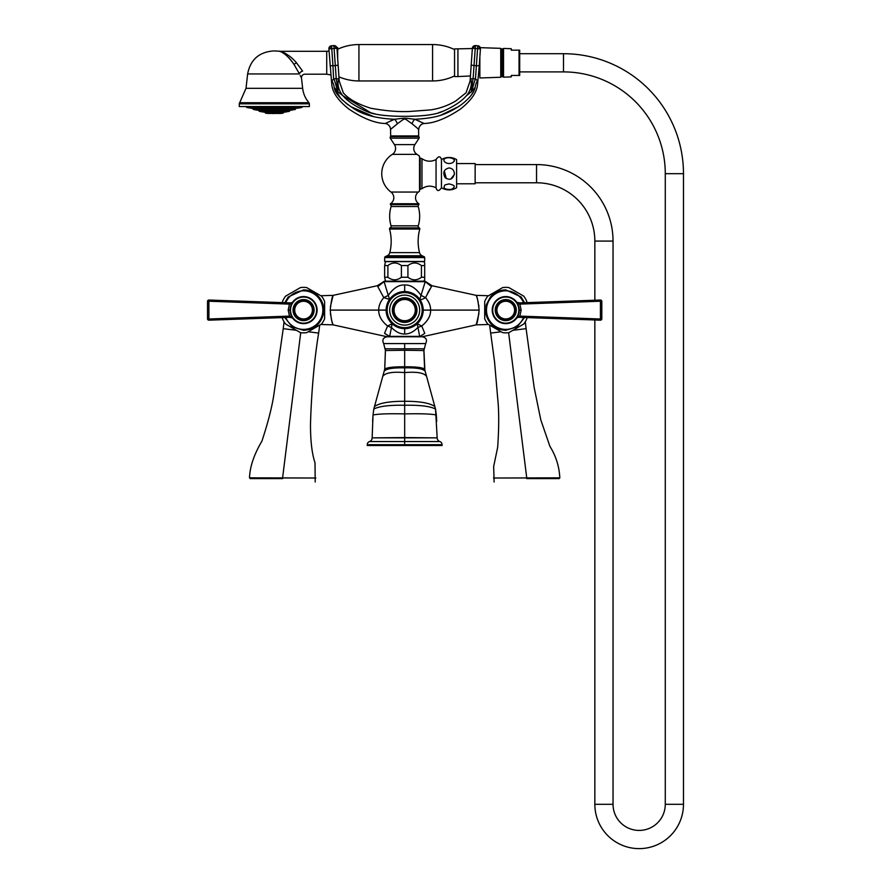 <?xml version="1.0" encoding="UTF-8"?>
<svg xmlns="http://www.w3.org/2000/svg" width="891" height="891" viewBox="0 0 891 891"><rect width="100%" height="100%" fill="white"/><g stroke="black" fill="none" stroke-linecap="round" stroke-linejoin="round"><path stroke-width="1.34" d="M405.94 291.613L406.831 291.691M407.232 291.747L408.512 291.97M408.724 292.025L415.039 294.743M416.32 295.689L417.567 296.792M418.737 298.04L421.376 302.082M421.577 302.517L421.9 303.296M421.955 303.43L422.267 304.31M422.423 304.789L422.768 306.125M423.013 307.462L423.158 308.787M423.147 311.471L422.991 312.864M422.724 314.256L422.345 315.67M421.833 317.085L421.198 318.488M420.407 319.891L419.472 321.25M418.414 322.542L415.885 324.859M414.471 325.828L413.045 326.641M411.62 327.287L410.205 327.788M408.802 328.166L407.421 328.434M406.953 328.501L406.04 328.59M388.933 300.3L389.523 299.421L383.787 297.639L377.806 286.601L383.743 281.634L425.241 281.667L421.02 295.366C415.852 288.049 410.406 284.597 404.67 284.997C398.923 284.597 393.477 288.049 388.309 295.366L383.787 297.639C380.312 301.771 378.619 305.925 378.731 310.101C378.552 315.77 381.515 321.072 387.607 326.006L384.533 333.334C385.168 337.31 385.168 337.31 384.533 333.334L390.191 336.776A0.668 0.557 -90 0 1 389.679 336.375L389.289 336.408C385.892 336.865 385.892 336.865 389.289 336.408L390.191 336.776M476.997 297.594L476.206 295.355C477.175 296.514 478.144 301.425 479.124 310.101L430.598 310.101C430.709 305.914 429.017 301.759 425.542 297.639L421.02 295.366L419.817 299.421C420.496 300.033 422.401 299.443 425.542 297.639L431.133 287.158M488.535 295.734L476.206 295.355L432.001 285.733L424.996 281.177L431.522 286.601L425.241 281.667A0.668 0.635 90 0 0 424.639 281.177L384.7 281.177A0.668 0.635 90 0 0 384.088 281.667L389.523 299.421L390.592 298.04M391.773 296.792L393.009 295.689M394.29 294.743L400.605 292.014M400.816 291.97L402.097 291.747M402.465 291.702L403.389 291.613M383.743 281.634L384.088 281.667A0.668 0.635 -90 0 1 384.7 281.177L377.806 286.601M386.182 308.787L386.315 307.462M386.56 306.125L387.373 303.419M387.964 302.082L388.665 300.735M403.311 328.59L401.93 328.434M401.206 328.311L400.616 328.189M399.135 327.799L397.72 327.287M397.063 327.008L396.283 326.641M393.454 324.859L390.915 322.542M389.857 321.25L388.921 319.891M388.142 318.488L387.496 317.085M386.984 315.67L386.605 314.256M386.338 312.864L386.182 311.471M404.67 333.98C400.304 334.158 395.905 331.998 391.45 327.487L392.096 323.723L387.607 326.006L391.45 327.487L389.679 336.375L419.65 336.375L417.233 323.723L421.721 326.006L417.879 327.487C413.435 331.998 409.025 334.158 404.67 333.98L404.67 328.634A18.533 18.533 0 0 0 423.203 310.101A18.533 18.533 0 0 0 404.67 291.569A18.533 18.533 0 0 0 386.126 310.101A18.533 18.533 0 0 0 404.67 328.634M386.972 336.776L422.356 336.776C426.288 337.745 427.39 340.017 425.675 343.581L383.665 343.581C381.938 340.017 383.041 337.745 386.972 336.776M383.665 343.581L385.447 350.542L385.458 348.793L423.871 348.793L424.907 371.024C422.891 368.685 416.142 367.638 404.67 367.86L404.67 366.791C393.232 366.713 386.583 367.515 384.723 369.219L384.422 371.024C386.449 368.685 393.198 367.638 404.67 367.86L404.67 372.594C416.431 371.603 423.648 372.761 426.31 376.058M423.871 348.793L423.882 350.542L425.675 343.581M373.819 409.036L373.028 414.972L373.819 409.036C379.176 406.24 389.456 404.982 404.67 405.26C419.873 404.982 430.153 406.24 435.521 409.036L437.18 437.871L404.67 437.57L404.67 372.594C392.898 371.603 385.68 372.761 383.019 376.058M439.82 441.546A3.876 3.876 0 0 1 437.18 437.871L372.148 437.882A3.876 3.876 -90 0 1 369.509 441.546L439.82 441.546A3.319 3.319 -90.8 0 1 442.07 444.687L440.889 444.687M433.572 441.546L429.05 441.546M424.639 441.546L385.112 441.546M404.67 419.739L404.67 422.791M435.521 409.036L436.312 414.972C430.687 413.881 420.14 413.524 404.67 413.903C389.189 413.524 378.642 413.881 373.028 414.972L372.148 437.871L404.67 437.57L404.67 444.687L398.678 444.687M368.584 444.687L442.07 444.687L442.07 445.522L367.259 445.522L367.259 444.687A3.319 3.319 87.9 0 1 369.509 441.546L371.681 441.546M393.755 444.687L390.692 444.687M379.878 444.687L377.294 444.687M375.1 444.687L370.957 444.687M380.546 441.546L377.829 441.546M440.377 444.687L437.091 444.687M434.207 444.687L430.364 444.687M426.143 444.687L420.83 444.687M415.362 444.687L404.67 444.687L404.67 445.522M423.203 310.101L430.598 310.101C430.776 315.77 427.814 321.061 421.721 326.006L424.795 333.334C424.161 337.31 424.161 337.31 424.795 333.334L420.04 336.408C423.448 336.865 423.448 336.865 420.04 336.408L419.55 336.776M478.924 306.627L478.69 304.822M478.155 301.971L477.888 300.79M477.843 300.612L477.208 298.296M429.952 288.974L427.335 293.718M387.217 336.776L333.123 324.859C332.154 323.7 331.185 318.789 330.216 310.101C331.185 301.425 332.154 296.514 333.123 295.355L330.394 306.693M330.405 313.587L330.639 315.381M331.174 318.243L331.441 319.423M331.485 319.591L332.131 321.952M332.321 322.575L332.788 323.979M422.111 336.776L476.206 324.859L478.935 313.521M479.124 310.101C478.144 318.789 477.175 323.7 476.206 324.859L488.535 324.48M526.826 318.7L526.826 317.586L526.826 318.7A22.743 22.743 0 0 1 523.741 324.046L508.85 332.644A22.743 22.743 0 0 1 502.68 332.644L487.789 324.046A22.743 22.743 0 0 1 484.704 318.7L484.704 301.514A22.743 22.743 0 0 1 487.789 296.157L502.68 287.57A22.743 22.743 0 0 1 508.85 287.57L523.741 296.157A22.743 22.743 0 0 1 526.826 301.514L526.826 302.628L526.826 301.514M502.68 332.644L487.789 324.046M484.704 318.7L484.704 301.514M487.789 296.157L502.68 287.57M508.85 287.57L523.741 296.157M523.741 324.046L508.85 332.644M518.707 313.877L519.119 311.928A13.476 13.476 0 0 1 518.874 313.231M518.595 314.245A13.476 13.476 0 0 1 518.584 314.267L519.208 311.148M517.459 316.806A13.476 13.476 0 0 1 517.259 317.151L517.782 316.216A13.476 13.476 0 0 1 517.682 316.394M516.713 317.976L518.807 316.316A1.348 0.568 92 0 1 518.228 317.285L516.657 318.042A13.476 13.476 0 0 1 492.289 310.101A13.476 13.476 0 0 1 516.669 302.172L519.531 302.884M518.651 306.125A13.476 13.476 0 0 0 518.595 305.958L519.208 309.054M517.816 304.054L517.281 303.107A13.476 13.476 0 0 0 517.259 303.063L517.782 303.998M519.241 310.101A13.476 13.476 0 0 1 505.765 323.589A13.476 13.476 0 0 1 492.289 310.101A13.476 13.476 0 0 1 505.765 296.625A13.476 13.476 0 0 1 519.241 310.101L521.157 310.101L519.865 316.105L600.423 319L600.411 320.17L601.815 318.822L600.423 319L600.423 301.214L601.815 301.392A1.348 1.348 0 0 0 600.411 300.044L600.423 301.214L519.865 304.109L521.157 310.101M519.085 308.074L518.618 306.059M528.341 302.572L539.913 302.172M545.994 301.949L600.612 300.055M517.972 302.918L518.807 303.887A1.348 0.568 88 0 0 518.228 302.929L516.657 302.172L518.228 302.929L600.411 300.044L601.815 301.392L601.815 318.822A1.348 1.348 0 0 1 600.411 320.17L601.815 318.822M518.807 316.316L519.865 316.105L519.854 317.341L600.411 320.17L519.531 317.33M516.657 318.042L518.228 317.285L546.083 318.254M518.807 303.887L519.865 304.109L519.854 302.873L518.228 302.929L519.642 302.873M516.301 310.101A10.536 10.536 0 0 1 505.765 320.637A10.536 10.536 0 0 1 495.229 310.101A10.536 10.536 0 0 1 505.765 299.576A10.536 10.536 0 0 1 516.301 310.101M514.608 310.101A8.843 8.843 0 0 1 505.765 318.956A8.843 8.843 0 0 1 496.922 310.101A8.843 8.843 0 0 1 505.765 301.258A8.843 8.843 0 0 1 514.608 310.101A8.843 8.843 0 0 1 505.765 318.956A8.843 8.843 0 0 1 496.922 310.101A8.843 8.843 0 0 1 505.765 301.258A8.843 8.843 0 0 1 514.608 310.101M548.667 477.877L559.815 477.832C559.236 466.472 555.917 455.936 549.858 446.235L540.77 419.761L534.177 387.607L526.102 328.656L512.915 330.305L526.102 328.656L525.3 321.762M508.616 332.677L526.748 477.955L559.782 477.832L493.547 478.022L526.748 477.955L526.748 478.601L559.125 478.601L526.748 478.601M494.182 478.601L493.514 478.022L506.979 477.999M494.126 482.02L493.659 466.539L497.657 447.36C499.083 427.079 499.06 410.406 497.601 397.33L494.561 361.846L490.674 333.078L501.154 331.764L490.674 333.078L489.616 325.104M384.533 333.334L389.289 336.408M333.123 324.859L320.793 324.48M384.333 281.177L377.327 285.733L333.123 295.355L320.793 295.734M282.503 301.514L282.503 302.628L282.503 301.514A22.743 22.743 0 0 1 285.599 296.157L300.479 287.57A22.743 22.743 0 0 1 306.66 287.57L321.54 296.157A22.743 22.743 0 0 1 324.625 301.514L324.625 318.7A22.743 22.743 0 0 1 321.54 324.046L306.66 332.644A22.743 22.743 0 0 1 300.479 332.644L285.599 324.046A22.743 22.743 0 0 1 282.503 318.7L282.503 317.586L282.503 318.7M300.479 332.644L285.599 324.046M285.599 296.157L300.479 287.57M306.66 287.57L321.54 296.157M324.625 301.514L324.625 318.7M321.54 324.046L306.66 332.644M290.622 306.337L290.21 308.275A13.476 13.476 0 0 1 290.455 306.983M290.744 305.958A13.476 13.476 0 0 1 290.744 305.947L290.132 309.054M291.869 303.408A13.476 13.476 0 0 1 292.07 303.063L291.546 303.998A13.476 13.476 0 0 1 291.647 303.809M292.616 302.238L290.533 303.887A1.348 0.568 -88 0 1 291.112 302.929L292.671 302.172A13.476 13.476 0 0 1 317.051 310.101A13.476 13.476 0 0 1 292.671 318.042L289.798 317.33M290.689 314.077A13.476 13.476 0 0 0 290.733 314.245L290.132 311.148M292.048 317.107A13.476 13.476 0 0 0 292.07 317.151L291.546 316.216M290.087 310.101A13.476 13.476 0 0 1 303.564 296.625A13.476 13.476 0 0 1 317.051 310.101A13.476 13.476 0 0 1 303.564 323.589A13.476 13.476 0 0 1 290.087 310.101L288.183 310.101L289.464 304.109L208.906 301.214L208.917 300.044L207.525 301.392L208.906 301.214L208.906 319L207.525 318.822A1.348 1.348 0 0 0 208.917 320.17L208.906 319L289.464 316.105L288.183 310.101M290.243 312.14L290.711 314.155M291.524 316.149L292.059 317.118M280.988 317.642L269.416 318.042M263.335 318.254L236.393 319.201M291.357 317.285L290.533 316.316A1.348 0.568 -92 0 0 291.112 317.285L292.671 318.042L291.112 317.285L208.717 320.159M289.686 317.33L208.917 320.17L207.525 318.822L207.525 301.392A1.348 1.348 0 0 1 208.917 300.044L207.525 301.392M290.533 303.887L289.464 304.109L289.475 302.873L208.917 300.044L289.798 302.884M292.671 302.172L291.112 302.929L263.246 301.949M290.533 316.316L289.464 316.105L289.475 317.341M293.039 310.101A10.536 10.536 0 0 1 303.564 299.576A10.536 10.536 0 0 1 314.1 310.101A10.536 10.536 0 0 1 303.564 320.637A10.536 10.536 0 0 1 293.039 310.101M294.721 310.101A8.843 8.843 0 0 1 303.564 301.258A8.843 8.843 0 0 1 312.407 310.101A8.843 8.843 0 0 1 303.564 318.956A8.843 8.843 0 0 1 294.721 310.101A8.843 8.843 0 0 1 303.564 301.258A8.843 8.843 0 0 1 312.407 310.101A8.843 8.843 0 0 1 303.564 318.956A8.843 8.843 0 0 1 294.721 310.101M284.029 321.762L283.227 328.656L296.425 330.305L283.227 328.656L274.105 392.853C272.345 405.728 268.28 421.833 261.898 441.179C254.013 454.533 249.881 466.75 249.513 477.832L250.182 478.601M260.662 477.877L249.513 477.832M300.724 332.677L282.581 477.955L249.547 477.832L315.782 478.022L282.581 477.955L282.592 478.601L250.215 478.601L282.592 478.601M315.147 478.601L315.815 478.022L302.35 477.999M315.214 482.02L315.002 462.719C311.995 453.853 310.491 441.223 310.491 424.807C311.048 401.284 313.509 363.84 318.655 333.078L308.175 331.764L318.655 333.078L319.724 325.104M385.458 281.177L384.645 277.246L387.897 277.246C392.408 280.676 396.907 280.676 401.407 277.246L407.922 277.246C412.422 280.676 416.921 280.676 421.432 277.246L424.684 277.246L424.684 279.785L424.684 263.034L424.684 265.574L421.432 265.574L421.432 277.246M423.871 281.177L424.684 279.785M421.432 265.574C416.921 262.143 412.422 262.143 407.922 265.574L407.922 277.246M407.922 265.574L401.407 265.574L401.407 277.246M401.407 265.574C396.907 262.143 392.408 262.143 387.897 265.574L387.897 277.246M387.897 265.574L384.645 265.574L384.645 277.246M384.645 265.574L385.458 261.631L423.871 261.631L424.684 263.034M419.538 191.108L419.538 156.248L419.538 191.108A22.921 22.921 0 0 1 418.38 192.044A7.072 7.072 0 0 0 418.915 203.749L418.926 204.607A1.682 1.682 0 0 0 418.213 206.512A33.702 33.702 0 0 1 418.28 225.824A1.682 1.682 0 0 0 419.227 227.851A1.014 1.014 0 0 1 419.795 229.043A46.844 46.844 0 0 0 419.516 252.61A4.722 4.722 0 0 0 422.1 255.75L424.083 256.675A1.014 1.014 0 0 1 424.662 257.588L424.662 261.464L384.667 261.464L384.667 257.588A1.014 1.014 0 0 1 385.246 256.675L387.229 255.75A4.722 4.722 0 0 0 389.812 252.61A46.844 46.844 0 0 0 389.534 229.043A1.014 1.014 0 0 1 390.113 227.851A1.682 1.682 0 0 0 391.049 225.824A33.702 33.702 0 0 1 391.116 206.512A1.682 1.682 0 0 0 390.403 204.607L390.414 203.749A7.072 7.072 0 0 0 390.96 192.044A22.921 22.921 0 0 1 392.318 154.377A7.05 7.05 0 0 0 394.435 144.598L390.258 138.172A1.014 1.014 0 0 1 391.104 136.613L418.224 136.613A1.014 1.014 0 0 1 419.082 138.172L390.258 138.172M419.538 156.248A22.921 22.921 0 0 0 417.01 154.377A7.05 7.05 0 0 1 414.905 144.598L419.082 138.172M398.01 123.281L390.548 129.407L390.67 135.944A0.679 0.679 0 0 0 391.338 136.613M390.67 135.944L418.659 135.944A0.679 0.679 0 0 1 417.99 136.613M418.659 135.944L418.57 129.184M390.548 129.407A6.07 6.07 -171 0 0 385.213 123.493L394.568 119.26A6.07 2.963 66 0 1 397.319 123.738C406.586 117.501 402.743 117.501 412.021 123.738L411.486 123.381M475.716 79.076L477.465 80.747C478.356 82.518 478.356 82.518 477.465 80.747A16.851 14.056 -106.3 0 0 475.137 87.407C474.179 92.664 469.279 98.645 460.458 105.35C446.903 114.026 438.016 118.08 414.772 119.26A6.07 2.963 114 0 0 412.021 123.738L418.781 129.395A6.07 6.07 171 0 1 424.116 123.493C434.251 123.248 446.335 118.458 460.369 109.114C471.261 100.527 476.997 92.23 477.576 84.211L479.247 65.711L476.373 65.767L475.46 78.909A16.851 2.662 -77.8 0 0 471.874 91.383L466.349 95.782C465.213 92.553 465.213 92.553 466.349 95.782C461.772 101.162 454.243 106.207 443.763 110.929C436.835 114.505 423.804 116.309 404.67 116.331C385.536 116.309 372.516 114.505 365.6 110.941C355.108 106.218 347.568 101.162 342.99 95.782L338.09 92.007L334.192 87.407C334.927 93.076 340.93 99.792 352.212 107.566C361.869 114.538 375.991 118.436 394.568 119.26L394.546 119.26C406.786 117.89 402.543 117.89 414.772 119.26L424.116 123.493M393.365 119.706L392.575 120.007M391.383 120.508L390.592 120.853M419.583 121.232L418.603 120.797M417.055 120.129L416.064 119.739M475.137 87.407C478.667 83.297 478.667 83.297 475.137 87.407L471.874 91.383M475.46 78.909L473.11 78.62A16.851 0.88 -83.3 0 0 471.239 92.007M472.364 48.314L471.183 65.143L476.373 65.767L477.765 45.842A2.862 2.851 4 0 1 480.427 48.882L472.364 48.314A2.862 2.851 -176 0 1 475.415 45.675L477.776 45.775L475.415 45.608L473.11 78.62L470.738 78.842A16.851 14.078 -58.2 0 1 466.349 95.782M470.738 78.842C469.802 81.749 469.802 81.749 470.738 78.842A16.851 14.078 121.8 0 1 471.283 82.306M471.183 65.143L470.103 80.981M470.158 80.535L470.281 79.967M338.09 92.007A16.851 0.88 -96.7 0 0 336.219 78.62L338.591 78.842C339.527 81.749 339.527 81.749 338.591 78.842A16.851 14.078 -121.8 0 0 342.99 95.782C344.126 92.553 344.126 92.553 342.99 95.782L370.734 112.745M370.812 112.767L374.12 113.68M374.198 113.692L375.334 113.959M382.985 115.307L384.867 115.529M394.334 116.186L400.315 116.309M407.131 116.331L419.093 115.975M438.55 112.756L443.707 110.952M470.08 81.103L466.026 92.82L455.813 100.928C448.039 105.539 439.686 108.524 430.754 109.883L412.344 111.275C401.206 112.21 387.351 111.197 370.79 108.245C357.636 104.091 348.481 98.957 343.313 92.831L339.248 81.103L336.965 48.259L333.913 45.597L331.563 45.842A2.862 2.851 176 0 0 328.902 48.882L336.976 48.314A2.862 2.851 -4 0 0 333.913 45.675L335.306 65.6L338.146 65.143M333.613 79.076L332.956 65.767L335.306 65.6L336.219 78.62L333.869 78.909A16.851 2.662 -102.2 0 1 337.455 91.383M333.869 78.909L331.864 80.747C330.973 82.518 330.973 82.518 331.864 80.747C330.973 82.518 330.973 82.518 331.864 80.747C330.973 82.518 330.973 82.518 331.864 80.747A16.851 14.056 -73.7 0 1 334.192 87.407C330.672 83.297 330.672 83.297 334.192 87.407M385.213 123.493C375.078 123.248 362.993 118.458 348.96 109.114C338.068 100.527 332.332 92.23 331.753 84.211L328.902 48.882L331.552 45.764A2.862 2.851 176 0 0 328.902 48.827L330.082 46.299M334.57 88.521L340.741 98.355M341.81 99.491L342.667 100.327M345.831 103.066L348.325 104.96M350.686 106.586L373.875 116.688M440.7 115.229L458.642 106.586M469.568 97.264L470.816 95.693M471.907 94.145L472.943 92.441M473.812 90.793L474.535 89.133M479.247 65.711L480.427 48.827L477.776 45.764A2.862 2.851 4 0 1 480.427 48.827M457.929 48.927L457.929 76.57L454.555 76.57L454.555 48.927L472.341 48.537M454.555 49.584A50.553 50.553 0 0 0 432.569 44.55L358.928 44.55A50.553 50.553 0 0 0 337.689 49.228M454.555 75.913A50.553 50.553 0 0 1 432.569 80.947L358.928 80.947A50.553 50.553 0 0 1 338.97 76.838M335.996 47.579L337.689 47.579L337.689 58.516M284.83 53.092L283.884 52.647M282.169 51.968L281.211 51.656M279.763 51.299L326.719 51.288L326.719 74.209L304.833 74.209C302.606 74.465 301.492 75.713 301.481 77.951L300.991 77.049M296.436 62.749C286.924 51.622 277.892 50.776 279.741 51.288C278.27 50.72 287.581 52.201 296.436 62.749L302.617 71.102C305.58 75.301 305.58 75.301 302.617 71.102A3.375 2.328 153.3 0 0 299.465 73.942C302.16 79.355 302.16 79.355 299.465 73.942L293.985 64.375C284.953 51.088 277.535 50.787 279.228 51.255C277.391 50.91 284.374 50.497 293.985 64.375L296.436 62.749M292.237 61.869L291.691 61.134M291.346 60.688L290.132 59.185M289.386 58.338L288.484 57.347M274.328 50.954L275.308 50.954L274.328 50.954M300.59 76.258L300.234 75.557M308.965 102.721A26.552 26.552 90 0 1 302.65 88.309L246.016 88.309L239.69 102.721A1.682 1.682 -90 0 0 239.278 103.824L309.377 103.824L308.965 102.721L239.69 102.721M309.377 103.824L309.377 106.552L239.278 106.552L239.278 103.824M243.611 106.552L305.045 106.552M285.877 108.257L286.657 107.978M291.992 108.023L290.433 108.212M295.779 108L294.23 108.234M296.647 108.257L298.14 107.978L296.614 108.245M246.807 107.477L302.127 107.143L246.807 107.477L252.821 108.535L297.717 108.201M297.427 108.257L298.619 108.045M295.678 107.978L294.331 108.257L295.678 107.978M291.758 107.978L290.666 108.257L291.758 107.978M261.999 107.978L262.778 108.257M258.223 108.201L256.675 108.023M250.516 107.978L252.019 108.257L250.494 107.989M249.68 107.978L251.229 108.257L249.68 107.978M254.325 108.257L252.977 107.978L254.425 108.234M257.878 110.239L256.33 109.972L257.878 110.239M267.668 110.239L267.044 109.972L267.668 110.239M280.275 110.239L280.843 109.972L280.275 110.239M285.387 110.239L286.434 109.972L285.387 110.239M290.722 110.239L292.27 109.972L290.722 110.239M279.897 112.121L280.71 111.843L279.897 112.121M286.312 111.843L284.764 112.121M264.349 112.121L262.867 111.843L264.382 112.11M267.578 112.121L266.587 111.843L267.578 112.121M272.869 113.558L273.481 113.558M479.124 72.182L479.124 67.549M477.944 45.786L480.271 47.657L500.753 48.348L500.753 77.261L479.859 77.974L479.859 56.946M500.753 50.085L501.165 50.085A1.181 1.181 0 0 1 502.257 48.871L501.165 50.041L500.753 75.523M501.165 75.523A1.181 1.181 180 0 0 502.257 76.749L501.165 75.568L501.165 50.041M502.257 76.849L502.424 48.76L502.257 76.849M503.526 50.041A1.181 1.181 0 0 1 503.515 50.085L502.424 48.871A1.181 1.181 0 0 1 503.526 50.041L503.515 75.523A1.181 1.181 180 0 1 502.424 76.749L503.526 75.568M511.267 75.445L519.041 75.445L511.267 75.445L511.267 76.904L503.526 77.172L503.526 48.437L511.267 48.704L511.267 50.163L519.041 50.163L511.267 50.163M519.041 75.445L519.698 75.445L519.698 50.163L519.041 50.163L519.041 75.445M519.698 71.904L563.502 71.904A101.774 101.774 0 0 1 665.276 173.678L665.276 804.306A26.117 26.117 0 0 1 639.159 830.423A26.117 26.117 0 0 1 613.041 804.306L613.041 241.082A76.503 76.503 0 0 0 536.549 164.579L475.148 164.579M519.698 53.705L563.502 53.705A119.973 119.973 0 0 1 683.475 173.678L683.475 804.306A44.316 44.316 0 0 1 639.159 848.622A44.316 44.316 0 0 1 594.843 804.306L594.843 319.969M594.843 300.234L594.843 241.082A58.305 58.305 0 0 0 536.549 182.778L475.148 182.778M456.615 163.565L475.148 163.565L475.148 183.791L456.615 183.791M441.446 159.645A14.323 14.323 0 0 1 456.615 159.645L456.615 187.711A14.323 14.323 0 0 1 441.446 187.711M452.918 162.518C445.756 166.361 438.884 157.818 449.019 157.685C454.221 158.386 455.524 160.001 452.918 162.518M454.399 173.689C452.862 179.459 449.755 180.739 445.055 177.532C442.571 172.486 443.896 169.301 449.019 167.954C452.26 168.254 454.054 170.17 454.399 173.689L454.399 173.667M449.019 183.947C455.167 185.161 455.88 186.987 451.158 189.438C444.642 189.649 442.627 188.124 445.11 184.849L449.019 183.947M444.331 170.905L446.313 178.623M450.668 179.124L454.332 174.603M454.243 161.238L454.399 160.558M454.276 159.934L453.396 158.876M449.576 183.969L448.485 183.969M454.265 186.163L453.875 185.584M441.446 173.678L441.446 159.522C440.388 155.936 438.595 155.936 436.055 159.522C431.199 162.006 426.499 161.728 421.966 158.687L421.966 188.669C426.499 185.629 431.188 185.35 436.055 187.834C437.113 191.42 438.907 191.42 441.446 187.834L441.446 173.678M436.055 159.522L436.055 187.834M479.859 74.421L479.414 63.395M404.67 322.408A12.296 12.296 0 0 0 416.966 310.101A12.296 12.296 0 0 0 404.67 297.806A12.296 12.296 0 0 0 392.363 310.101A12.296 12.296 0 0 0 404.67 322.408M404.67 299.487A10.614 10.614 0 0 0 394.045 310.101A10.614 10.614 0 0 0 404.67 320.715A10.614 10.614 0 0 0 415.284 310.101A10.614 10.614 0 0 0 404.67 299.487A10.614 10.614 0 0 1 415.284 310.101A10.614 10.614 0 0 1 404.67 320.715A10.614 10.614 0 0 1 394.045 310.101A10.614 10.614 0 0 1 404.67 299.487M404.67 284.997L404.67 291.569M330.216 310.101L386.126 310.101M404.67 348.782L404.67 343.581M435.51 408.98L424.606 369.219C422.746 367.515 416.097 366.713 404.67 366.791L404.67 350.252L385.447 350.542L384.723 369.219L385.458 348.793M404.67 350.252L423.882 350.542L424.606 369.197M434.808 406.496C429.707 402.977 419.65 401.24 404.67 401.284C389.679 401.24 379.633 402.977 374.521 406.496M373.028 414.972L372.616 421.365M523.585 317.474A19.279 19.279 0 0 1 486.486 310.101A19.279 19.279 0 0 1 523.585 302.74M516.802 302.339L516.958 302.495A13.543 13.543 0 0 0 492.222 310.101A13.543 13.543 0 0 0 516.969 317.719L517.114 317.608M518.818 310.101A13.053 13.053 0 0 1 505.765 323.166A13.053 13.053 0 0 1 492.701 310.101A13.053 13.053 0 0 1 505.765 297.048A13.053 13.053 0 0 1 518.818 310.101M515.288 310.101A9.523 9.523 0 0 1 505.765 319.624A9.523 9.523 0 0 1 496.242 310.101A9.523 9.523 0 0 1 505.765 300.59A9.523 9.523 0 0 1 515.288 310.101M285.744 302.74A19.279 19.279 0 0 1 322.843 310.101A19.279 19.279 0 0 1 285.744 317.474M292.526 317.864L292.371 317.719A13.543 13.543 0 0 0 317.107 310.101A13.543 13.543 0 0 0 292.371 302.495L292.215 302.606M290.511 310.101A13.053 13.053 0 0 1 303.564 297.048A13.053 13.053 0 0 1 316.628 310.101A13.053 13.053 0 0 1 303.564 323.166A13.053 13.053 0 0 1 290.511 310.101M294.041 310.101A9.523 9.523 0 0 1 303.564 300.59A9.523 9.523 0 0 1 313.086 310.101A9.523 9.523 0 0 1 303.564 319.624A9.523 9.523 0 0 1 294.041 310.101M424.662 257.588L384.667 257.588M424.083 256.675L385.246 256.675M422.1 255.75L387.229 255.75M419.516 252.61L389.812 252.61M419.795 229.043L389.534 229.043M419.227 227.851L390.113 227.851M418.28 225.824L391.049 225.824M418.213 206.512L391.116 206.512M418.926 204.607L390.403 204.607M418.915 203.749L390.414 203.749M418.38 192.044L390.96 192.044M417.01 154.377L392.318 154.377M414.905 144.598L394.435 144.598M330.082 65.711L332.956 65.767L331.563 45.842L333.913 45.608A2.862 2.851 -4 0 1 336.965 48.259L333.913 45.597L331.552 45.764M472.364 48.259L475.426 45.597A2.862 2.851 -176 0 0 472.364 48.259L475.426 45.597L477.776 45.764M432.569 80.947L432.569 44.55M358.928 80.947L358.928 44.55M246.016 88.309L247.631 73.942L299.465 73.942M246.529 107.143L302.472 106.63M253.1 108.869L295.556 108.869L253.1 109.125L252.821 108.535M253.378 109.459L258.713 110.395L289.943 110.395L295.277 109.459L253.1 109.125M289.386 111.319L283.538 112.344L265.117 112.344L259.27 111.319L289.664 110.985L258.991 110.729L289.943 110.395M265.395 112.678L283.26 112.678L265.395 112.934L265.117 112.344M265.674 113.268L282.982 113.268L265.395 112.934M563.502 53.705L563.502 71.904M683.475 173.678L665.276 173.678M683.475 804.306L665.276 804.306M594.843 804.306L613.041 804.306M594.843 241.082L613.041 241.082M536.549 182.778L536.549 164.579M419.538 189.26L420.173 189.26L420.173 158.097L421.966 158.687M404.67 327.632A17.519 17.519 0 0 0 422.189 310.101A17.519 17.519 0 0 0 404.67 292.582A17.519 17.519 0 0 0 387.14 310.101A17.519 17.519 0 0 0 404.67 327.632M404.67 325.104A14.991 14.991 0 0 0 419.661 310.101A14.991 14.991 0 0 0 404.67 295.11A14.991 14.991 0 0 0 389.668 310.101A14.991 14.991 0 0 0 404.67 325.104M404.67 321.384A11.282 11.282 0 0 0 415.941 310.101A11.282 11.282 0 0 0 404.67 298.83A11.282 11.282 0 0 0 393.388 310.101A11.282 11.282 0 0 0 404.67 321.384M389.523 299.421L389.946 298.841M396.183 326.585L394.156 325.371M393.388 324.814L392.096 323.723M408.557 328.222L409.559 327.977M413.157 326.585L415.017 325.482M416.075 324.714L417.233 323.723M373.819 408.98L384.723 369.197M436.312 414.972L436.713 421.365M524.587 317.508L517.148 326.819L505.765 330.327C495.363 329.614 488.769 324.246 485.963 314.2L486.185 305.078L490.384 296.97C494.483 292.371 499.606 289.998 505.765 289.887L521.135 296.97L524.587 302.706M516.657 302.172L518.228 302.929M600.367 300.044L572.935 301.013M524.097 302.717L519.776 302.873M600.345 320.159L572.868 319.201M601.793 301.191L600.411 300.044L519.854 302.873M559.815 477.832L559.147 478.601M284.752 302.706L288.194 296.97L303.564 289.887C309.723 289.998 314.846 292.371 318.945 296.97C323.077 302.038 324.547 307.774 323.366 314.2C320.571 324.246 313.966 329.614 303.564 330.327L292.181 326.819L284.752 317.508M292.671 318.042L291.112 317.285M285.231 317.486L289.553 317.341M208.984 300.044L236.46 301.013M207.525 318.822L208.917 320.17M470.426 75.98L457.929 76.57M330.728 74.911L326.719 74.209M326.719 51.288L329.057 51.054M279.228 51.255L275.308 50.954M301.481 77.951L302.65 88.309M247.631 73.942C250.382 59.775 258.958 52.112 273.348 50.954M301.849 107.477L298.975 107.978M281.033 113.458L267.623 113.458M261.62 108.045L261.62 107.366M331.329 45.797L330.483 46.054M420.173 189.26L421.966 188.669M419.538 158.097L420.173 158.097"/></g></svg>

